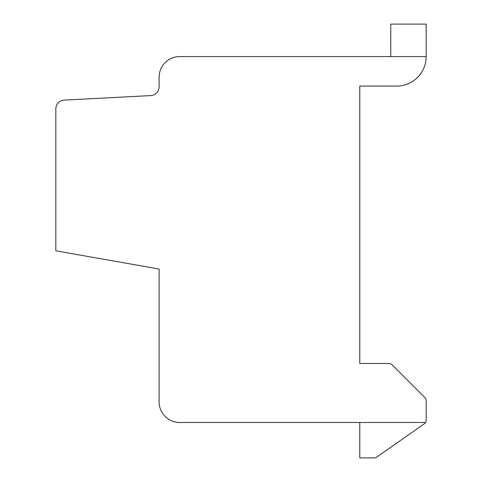 <?xml version="1.0" encoding="UTF-8"?>
<svg xmlns="http://www.w3.org/2000/svg" width="482" height="482" viewBox="0 0 482 482"><rect width="100%" height="100%" fill="white"/><g stroke="black" fill="none" stroke-linecap="round" stroke-linejoin="round"><path stroke-width="0.72" d="M426.178 56.563L179.768 56.563A20.66 20.66 0 0 0 159.108 77.216L159.108 86.748A8.851 8.851 0 0 1 150.257 95.605L64.678 100.087A8.851 8.851 0 0 0 55.822 108.944L55.822 250.821L159.108 269.034L159.108 401.831A20.66 20.66 0 0 0 179.768 422.485L425.528 422.485A4.428 4.428 0 0 0 426.178 420.184L426.178 400.711A4.428 4.428 0 0 0 424.877 397.584L392.059 364.766A4.428 4.428 0 0 0 388.932 363.47L359.777 363.47L359.777 86.073L396.668 86.073A29.51 29.51 0 0 0 426.178 56.563L426.178 24.1L390.763 24.1L390.763 56.563M359.777 422.485L359.777 457.9L374.207 457.9A4.428 4.428 0 0 0 376.743 457.099L424.287 423.811A4.428 4.428 0 0 0 425.528 422.485M359.777 457.9L374.207 457.9L359.777 457.9"/></g></svg>
